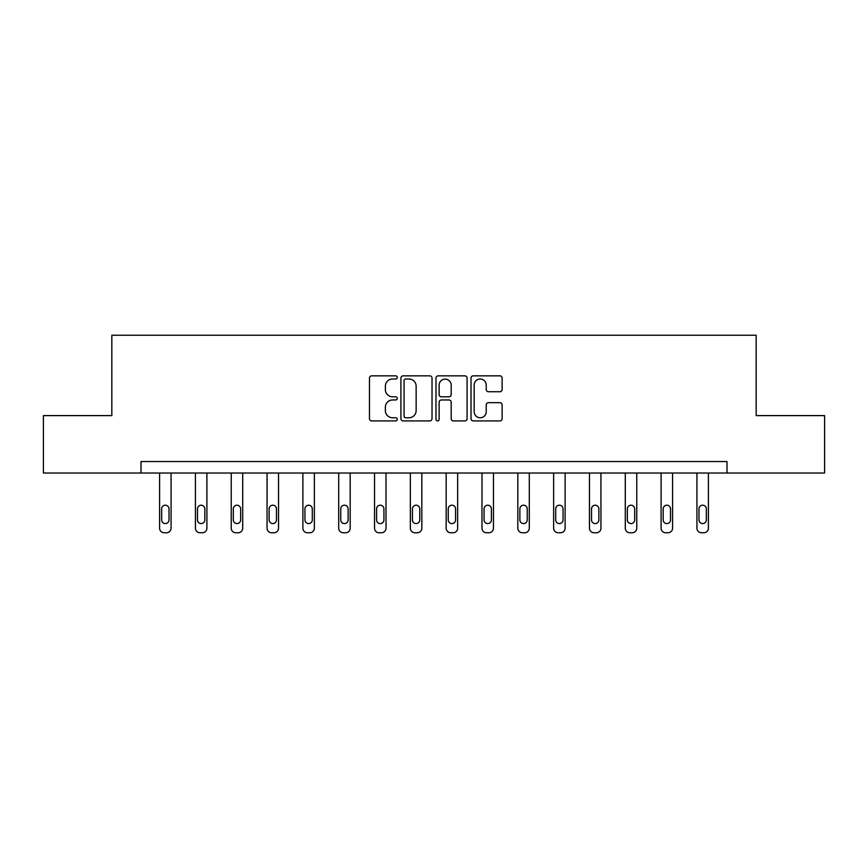 <?xml version="1.0" encoding="UTF-8"?>
<svg xmlns="http://www.w3.org/2000/svg" width="868" height="868" viewBox="0 0 868 868"><rect width="100%" height="100%" fill="white"/><g stroke="black" fill="none" stroke-linecap="round" stroke-linejoin="round"><path stroke-width="1.3" d="M397.262 377.417A1.573 1.573 0 0 0 395.678 375.844L371.732 375.844A2.257 2.257 0 0 0 369.475 378.101L369.475 418.669A2.257 2.257 0 0 0 371.732 420.926L395.678 420.926A1.573 1.573 0 0 0 397.262 419.342A1.573 1.573 0 0 0 395.678 417.768L392.586 417.768A7.215 7.215 0 0 1 385.37 410.553L385.37 407.179A7.215 7.215 0 0 1 392.586 399.964L395.678 399.964A1.573 1.573 0 0 0 397.262 398.379A1.573 1.573 0 0 0 395.678 396.806L392.586 396.806A7.215 7.215 0 0 1 385.37 389.591L385.37 386.217A7.215 7.215 0 0 1 392.586 379.001L395.678 379.001A1.573 1.573 0 0 0 397.262 377.417M499.87 391.739A2.257 2.257 0 0 0 502.127 389.482L502.127 378.101A2.257 2.257 0 0 0 499.87 375.844L473.277 375.844A2.257 2.257 0 0 0 471.02 378.101L471.02 418.669A2.257 2.257 0 0 0 473.277 420.926L499.87 420.926A2.257 2.257 0 0 0 502.127 418.669L502.127 404.922A2.257 2.257 0 0 0 499.87 402.665L488.489 402.665A2.257 2.257 0 0 0 486.232 404.922L486.232 411.736A6.033 6.033 0 0 1 480.21 417.768A6.033 6.033 0 0 1 474.178 411.736L474.178 385.034A6.033 6.033 0 0 1 480.21 379.001A6.033 6.033 0 0 1 486.232 385.034L486.232 389.482A2.257 2.257 0 0 0 488.489 391.739L499.87 391.739M140.996 473.017L43.4 473.017L43.4 415.609L111.831 415.609L111.831 335.232L756.169 335.232L756.169 415.609L824.6 415.609L824.6 473.017L727.004 473.017L727.004 461.537L140.996 461.537L140.996 473.017L727.004 473.017M432.025 378.101A2.257 2.257 0 0 0 429.769 375.844L403.175 375.844A2.257 2.257 0 0 0 400.918 378.101L400.918 418.669A2.257 2.257 0 0 0 403.175 420.926L429.769 420.926A2.257 2.257 0 0 0 432.025 418.669L432.025 378.101M438.231 375.844L464.825 375.844A2.257 2.257 0 0 1 467.082 378.101L467.082 418.669A2.257 2.257 0 0 1 464.825 420.926L453.443 420.926A2.257 2.257 0 0 1 451.186 418.669L451.186 402.22A2.257 2.257 0 0 0 448.93 399.964L441.378 399.964A2.257 2.257 0 0 0 439.132 402.22L439.132 419.342A1.573 1.573 0 0 1 437.548 420.926A1.573 1.573 0 0 1 435.975 419.342L435.975 378.101A2.257 2.257 0 0 1 438.231 375.844M405.66 379.001A1.573 1.573 0 0 0 404.076 380.575L404.076 416.195A1.573 1.573 0 0 0 405.66 417.768L408.926 417.768A7.215 7.215 0 0 0 416.141 410.553L416.141 386.217A7.215 7.215 0 0 0 408.926 379.001L405.66 379.001M451.186 385.142A6.033 6.033 0 0 0 445.154 379.11A6.033 6.033 0 0 0 439.132 385.142L439.132 394.549A2.257 2.257 0 0 0 441.378 396.806L448.93 396.806A2.257 2.257 0 0 0 451.186 394.549L451.186 385.142M171.072 473.017L171.072 528.167A4.59 4.59 0 0 1 166.482 532.768L164.182 532.768A4.59 4.59 0 0 1 159.593 528.167L159.593 473.017M169.01 519.899L169.01 508.887A3.678 3.678 0 0 0 165.332 505.209A3.678 3.678 0 0 0 161.654 508.887L161.654 519.899A3.678 3.678 0 0 0 165.332 523.578A3.678 3.678 0 0 0 169.01 519.899M206.899 473.017L206.899 528.167A4.59 4.59 0 0 1 202.309 532.768L200.009 532.768A4.59 4.59 0 0 1 195.419 528.167L195.419 473.017M204.826 519.899L204.826 508.887A3.678 3.678 0 0 0 201.159 505.209A3.678 3.678 0 0 0 197.481 508.887L197.481 519.899A3.678 3.678 0 0 0 201.159 523.578A3.678 3.678 0 0 0 204.826 519.899M242.714 473.017L242.714 528.167A4.59 4.59 0 0 1 238.125 532.768L235.825 532.768A4.59 4.59 0 0 1 231.235 528.167L231.235 473.017M240.653 519.899L240.653 508.887A3.678 3.678 0 0 0 236.975 505.209A3.678 3.678 0 0 0 233.308 508.887L233.308 519.899A3.678 3.678 0 0 0 236.975 523.578A3.678 3.678 0 0 0 240.653 519.899M278.541 473.017L278.541 528.167A4.59 4.59 0 0 1 273.952 532.768L271.651 532.768A4.59 4.59 0 0 1 267.062 528.167L267.062 473.017M276.469 519.899L276.469 508.887A3.678 3.678 0 0 0 272.802 505.209A3.678 3.678 0 0 0 269.123 508.887L269.123 519.899A3.678 3.678 0 0 0 272.802 523.578A3.678 3.678 0 0 0 276.469 519.899M314.368 473.017L314.368 528.167A4.59 4.59 0 0 1 309.767 532.768L307.478 532.768A4.59 4.59 0 0 1 302.878 528.167L302.878 473.017M312.296 519.899L312.296 508.887A3.678 3.678 0 0 0 308.617 505.209A3.678 3.678 0 0 0 304.95 508.887L304.95 519.899A3.678 3.678 0 0 0 308.617 523.578A3.678 3.678 0 0 0 312.296 519.899M350.184 473.017L350.184 528.167A4.59 4.59 0 0 1 345.594 532.768L343.294 532.768A4.59 4.59 0 0 1 338.704 528.167L338.704 473.017M348.122 519.899L348.122 508.887A3.678 3.678 0 0 0 344.444 505.209A3.678 3.678 0 0 0 340.766 508.887L340.766 519.899A3.678 3.678 0 0 0 344.444 523.578A3.678 3.678 0 0 0 348.122 519.899M386.01 473.017L386.01 528.167A4.59 4.59 0 0 1 381.41 532.768L379.121 532.768A4.59 4.59 0 0 1 374.531 528.167L374.531 473.017M383.938 519.899L383.938 508.887A3.678 3.678 0 0 0 380.271 505.209A3.678 3.678 0 0 0 376.593 508.887L376.593 519.899A3.678 3.678 0 0 0 380.271 523.578A3.678 3.678 0 0 0 383.938 519.899M421.826 473.017L421.826 528.167A4.59 4.59 0 0 1 417.237 532.768L414.937 532.768A4.59 4.59 0 0 1 410.347 528.167L410.347 473.017M419.765 519.899L419.765 508.887A3.678 3.678 0 0 0 416.087 505.209A3.678 3.678 0 0 0 412.419 508.887L412.419 519.899A3.678 3.678 0 0 0 416.087 523.578A3.678 3.678 0 0 0 419.765 519.899M457.653 473.017L457.653 528.167A4.59 4.59 0 0 1 453.063 532.768L450.763 532.768A4.59 4.59 0 0 1 446.174 528.167L446.174 473.017M455.581 519.899L455.581 508.887A3.678 3.678 0 0 0 451.913 505.209A3.678 3.678 0 0 0 448.235 508.887L448.235 519.899A3.678 3.678 0 0 0 451.913 523.578A3.678 3.678 0 0 0 455.581 519.899M493.469 473.017L493.469 528.167A4.59 4.59 0 0 1 488.879 532.768L486.59 532.768A4.59 4.59 0 0 1 481.99 528.167L481.99 473.017M491.407 519.899L491.407 508.887A3.678 3.678 0 0 0 487.729 505.209A3.678 3.678 0 0 0 484.062 508.887L484.062 519.899A3.678 3.678 0 0 0 487.729 523.578A3.678 3.678 0 0 0 491.407 519.899M529.296 473.017L529.296 528.167A4.59 4.59 0 0 1 524.706 532.768L522.406 532.768A4.59 4.59 0 0 1 517.816 528.167L517.816 473.017M527.234 519.899L527.234 508.887A3.678 3.678 0 0 0 523.556 505.209A3.678 3.678 0 0 0 519.878 508.887L519.878 519.899A3.678 3.678 0 0 0 523.556 523.578A3.678 3.678 0 0 0 527.234 519.899M565.122 473.017L565.122 528.167A4.59 4.59 0 0 1 560.522 532.768L558.232 532.768A4.59 4.59 0 0 1 553.632 528.167L553.632 473.017M563.05 519.899L563.05 508.887A3.678 3.678 0 0 0 559.383 505.209A3.678 3.678 0 0 0 555.704 508.887L555.704 519.899A3.678 3.678 0 0 0 559.383 523.578A3.678 3.678 0 0 0 563.05 519.899M600.938 473.017L600.938 528.167A4.59 4.59 0 0 1 596.349 532.768L594.048 532.768A4.59 4.59 0 0 1 589.459 528.167L589.459 473.017M598.877 519.899L598.877 508.887A3.678 3.678 0 0 0 595.198 505.209A3.678 3.678 0 0 0 591.531 508.887L591.531 519.899A3.678 3.678 0 0 0 595.198 523.578A3.678 3.678 0 0 0 598.877 519.899M636.765 473.017L636.765 528.167A4.59 4.59 0 0 1 632.175 532.768L629.875 532.768A4.59 4.59 0 0 1 625.285 528.167L625.285 473.017M634.692 519.899L634.692 508.887A3.678 3.678 0 0 0 631.025 505.209A3.678 3.678 0 0 0 627.347 508.887L627.347 519.899A3.678 3.678 0 0 0 631.025 523.578A3.678 3.678 0 0 0 634.692 519.899M672.581 473.017L672.581 528.167A4.59 4.59 0 0 1 667.991 532.768L665.691 532.768A4.59 4.59 0 0 1 661.101 528.167L661.101 473.017M670.519 519.899L670.519 508.887A3.678 3.678 0 0 0 666.841 505.209A3.678 3.678 0 0 0 663.174 508.887L663.174 519.899A3.678 3.678 0 0 0 666.841 523.578A3.678 3.678 0 0 0 670.519 519.899M708.407 473.017L708.407 528.167A4.59 4.59 0 0 1 703.818 532.768L701.518 532.768A4.59 4.59 0 0 1 696.928 528.167L696.928 473.017M706.346 519.899L706.346 508.887A3.678 3.678 0 0 0 702.668 505.209A3.678 3.678 0 0 0 698.99 508.887L698.99 519.899A3.678 3.678 0 0 0 702.668 523.578A3.678 3.678 0 0 0 706.346 519.899"/></g></svg>
